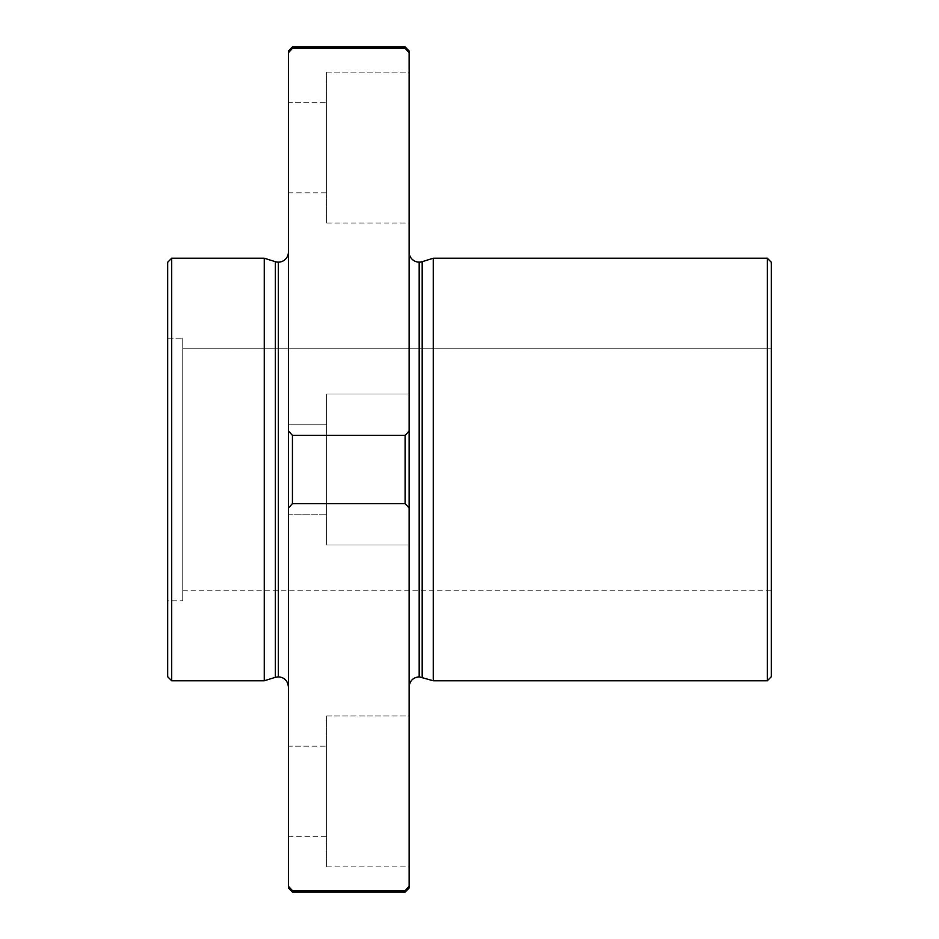 <?xml version="1.0" encoding="UTF-8"?>
<svg xmlns="http://www.w3.org/2000/svg" width="939" height="939" viewBox="0 0 939 939"><rect width="100%" height="100%" fill="white"/><g stroke="black" fill="none" stroke-linecap="round" stroke-linejoin="round"><path stroke-width="0.7" stroke-dasharray="4.7 3.52" d="M278.343 676.855L278.343 262.145L278.343 676.855M288.402 252.086L288.402 686.914L288.402 252.086M419.193 676.855L419.193 262.145L419.193 676.855M422.198 261.688L422.198 677.312L422.198 261.688M288.402 52.748L288.402 886.252L288.402 430.954L292.428 435.379L405.108 435.379L409.134 430.954L409.134 52.748L409.134 508.046L409.134 430.954L405.108 435.379L405.108 503.621L405.108 435.379L292.428 435.379L292.428 503.621L292.428 435.379L288.402 430.954L288.402 52.748L292.428 48.335L288.402 52.748M292.428 46.95L292.428 48.335L292.428 46.95M405.108 46.95L405.108 48.335L292.428 48.335L405.108 48.335L405.108 46.95M409.134 886.252L409.134 508.046L405.108 503.621L292.428 503.621L288.402 508.046L292.428 503.621L405.108 503.621L409.134 508.046L409.134 886.252L405.108 890.665L409.134 886.252M405.108 892.05L405.108 890.665L405.108 892.05M409.134 394.04L409.134 544.96L409.134 394.04L409.134 544.96L409.134 394.04L409.134 544.96L409.134 394.04L326.643 394.04L326.643 544.96L326.643 394.04L326.643 544.96L326.643 394.04L409.134 394.04L409.134 544.96L409.134 394.04L326.643 394.04L326.643 544.96L326.643 394.04L326.643 544.96L326.643 394.04L409.134 394.04M409.134 72.103L409.134 223.013L409.134 72.103L409.134 223.013L409.134 72.103L326.643 72.103L326.643 223.013L326.643 72.103L326.643 223.013L326.643 72.103L409.134 72.103M409.134 252.086L409.134 686.914L409.134 252.086M409.134 715.988L409.134 866.897L409.134 715.988L409.134 866.897L409.134 715.988L326.643 715.988L326.643 866.897L326.643 715.988L326.643 866.897L326.643 715.988L409.134 715.988M288.402 424.228L288.402 514.772L288.402 424.228L288.402 514.772L288.402 424.228L288.402 514.772L288.402 424.228L326.643 424.228L326.643 514.772L326.643 424.228L288.402 424.228L288.402 514.772L288.402 424.228L326.643 424.228L326.643 514.772L326.643 424.228L326.643 514.772L326.643 424.228L288.402 424.228M288.402 102.281L288.402 192.835L288.402 102.281L288.402 192.835L288.402 102.281L326.643 102.281L326.643 192.835L326.643 102.281L288.402 102.281M288.402 746.165L288.402 836.719L288.402 746.165L288.402 836.719L288.402 746.165L326.643 746.165L326.643 836.719L326.643 746.165L288.402 746.165M409.134 50.976L409.134 52.748M292.428 892.05L292.428 890.665L405.108 890.665L292.428 890.665L292.428 892.05M288.402 888.024L288.402 886.252M167.682 676.749L167.682 262.251L167.682 600.796L167.682 338.204L167.682 600.796L167.682 338.204L167.682 600.796L182.765 600.796L182.765 338.204L182.765 600.796M171.708 258.225L171.708 680.775L171.708 258.225M167.682 338.204L182.765 338.204L167.682 338.204M182.765 338.204L182.765 600.796L182.765 338.204M182.765 348.768L182.765 590.232L182.765 348.768L182.765 590.232L182.765 348.768L771.318 348.768L771.318 590.232L771.318 348.768L182.765 348.768M182.765 590.232L771.318 590.232L771.318 348.768M771.318 262.251L771.318 676.749M767.292 680.775L767.292 258.225L767.292 680.775M433.278 680.775L433.278 258.225L433.278 680.775M275.35 677.312L275.35 261.688L275.35 677.312M264.258 680.775L264.258 258.225L264.258 680.775M326.643 424.228L326.643 514.772L326.643 424.228M326.643 102.281L326.643 192.835L326.643 102.281M326.643 746.165L326.643 836.719L326.643 746.165M288.402 514.772L326.643 514.772L288.402 514.772M326.643 544.96L409.134 544.96L326.643 544.96M288.402 192.835L326.643 192.835M326.643 223.013L409.134 223.013M288.402 836.719L326.643 836.719M326.643 866.897L409.134 866.897"/><path stroke-width="1.41" d="M288.402 252.086A10.059 10.059 0 0 1 278.343 262.145L278.343 676.855L278.343 262.145A10.059 10.059 0 0 0 288.402 252.086M771.318 348.768L771.318 676.749L767.292 680.775L767.292 258.225L433.278 258.225L422.198 261.688A10.059 10.059 0 0 1 419.193 262.145L419.193 676.855L419.193 262.145A10.059 10.059 0 0 0 422.198 261.688L422.198 677.312L422.198 261.688L433.278 258.225L433.278 680.775L433.278 258.225L767.292 258.225L767.292 680.775L771.318 676.749L771.318 590.232M288.402 50.976L292.428 46.95L405.108 46.95L405.108 48.335L409.134 52.748L409.134 888.024L405.108 892.05L409.134 888.024L409.134 886.252L405.108 890.665L405.108 892.05L405.108 890.665L292.428 890.665L292.428 892.05L292.428 890.665L288.402 886.252C288.402 888.611 288.402 888.611 288.402 886.252L288.402 50.976L288.402 52.748L292.428 48.335L405.108 48.335L405.108 46.95L292.428 46.95L292.428 48.335L292.428 46.95L288.402 50.976M409.134 52.748L405.108 48.335L292.428 48.335L288.402 52.748L288.402 430.954L292.428 435.379L288.402 430.954L288.402 508.046L292.428 503.621L292.428 435.379L405.108 435.379L292.428 435.379L292.428 503.621L405.108 503.621L405.108 435.379L409.134 430.954L405.108 435.379L405.108 503.621L409.134 508.046L409.134 52.748L405.108 48.335L409.134 52.748C409.134 50.389 409.134 50.389 409.134 52.748L409.134 50.976L405.108 46.95M288.402 886.252L292.428 890.665L405.108 890.665L409.134 886.252L409.134 508.046L405.108 503.621L292.428 503.621L288.402 508.046L288.402 886.252L292.428 890.665L288.402 886.252L288.402 888.024L292.428 892.05L405.108 892.05M167.682 600.796L167.682 262.251L167.682 676.749L171.708 680.775L171.708 258.225L167.682 262.251L171.708 258.225L171.708 680.775L264.258 680.775L275.35 677.312L275.35 261.688L275.35 677.312L264.258 680.775L264.258 258.225L264.258 680.775M771.318 676.749L771.318 262.251L767.292 258.225M419.193 262.145A10.059 10.059 0 0 1 409.134 252.086A10.059 10.059 0 0 0 419.193 262.145M278.343 262.145A10.059 10.059 0 0 1 275.35 261.688A10.059 10.059 0 0 0 278.343 262.145M171.708 258.225L264.258 258.225L171.708 258.225M275.35 677.312L278.343 676.855C284.341 677.336 287.698 680.693 288.402 686.914M409.134 686.914C409.733 680.798 413.09 677.453 419.193 676.855L433.278 680.775L767.292 680.775M275.35 261.688L264.258 258.225"/></g></svg>

